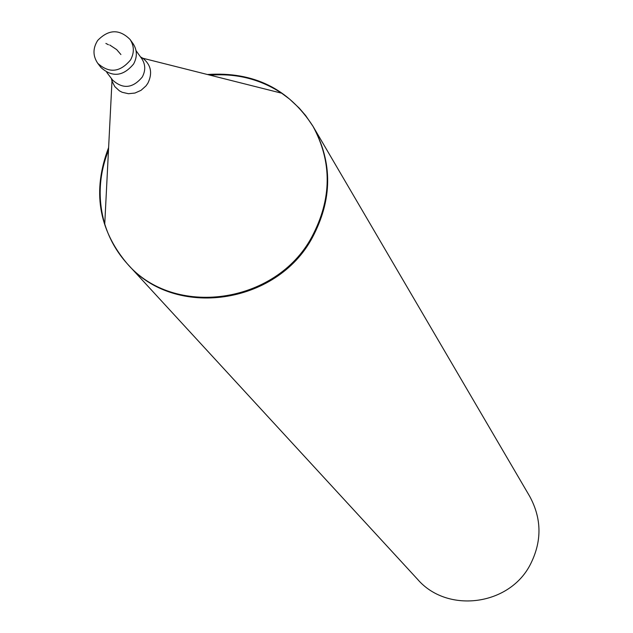 <?xml version="1.0" encoding="UTF-8"?>
<svg xmlns="http://www.w3.org/2000/svg" width="633" height="633" viewBox="0 0 633 633"><rect width="100%" height="100%" fill="white"/><g stroke="black" fill="none" stroke-linecap="round" stroke-linejoin="round"><path stroke-width="0.95" d="M130.074 39.475L133.08 43.677C137.234 50.078 137.408 56.851 133.603 63.996C123.158 76.466 112.263 77.622 100.916 67.462L97.775 63.355C109.169 73.555 120.112 72.391 130.596 59.874C134.418 52.697 134.243 45.9 130.074 39.475C119.423 28.896 108.623 29.221 97.688 40.441C92.734 48.314 92.766 55.957 97.775 63.355M207.41 74.504C253.422 71.434 288.577 88.636 312.884 126.102L529.734 496.407C541.911 518.886 542.046 541.706 530.138 564.873C508.94 605.868 447.017 613.63 417.598 579.337L127.059 263.526C173.877 318.391 275.917 304.251 311.824 236.964C331.953 198.984 332.309 162.032 312.884 126.102L313.367 126.932C332.776 162.831 332.428 199.751 312.306 237.699C276.447 304.932 174.486 319.048 127.708 264.23L127.059 263.526C98.352 229.304 92.204 190.652 108.615 147.56M127.383 263.874C116.891 252.274 109.343 238.989 104.746 224.011C97.593 199.411 98.835 174.835 108.48 150.29M313.121 126.521L305.692 115.61L299.243 108.108L289.598 99.112L281.638 93.193C260.21 79.149 236.354 73.135 210.053 75.169M109.699 44.975L116.694 49.611L120.911 54.541M108.472 44.769L105.877 43.424M136.048 50.68L141.76 58.647C145.543 64.447 145.709 70.587 142.259 77.052C132.819 88.335 122.96 89.372 112.682 80.154L111.986 81.103L111.376 78.429M141.76 58.647L142.884 58.252C151.042 64.898 152.711 73.206 147.893 83.176L145.994 85.898L141.024 90.337L134.956 93.043L128.452 93.716L122.216 92.299L119.415 90.843L114.826 86.634L111.986 81.103L104.746 224.011M281.638 93.193L142.884 58.252L140.502 56.891M106.74 72.352L112.682 80.154"/></g></svg>
